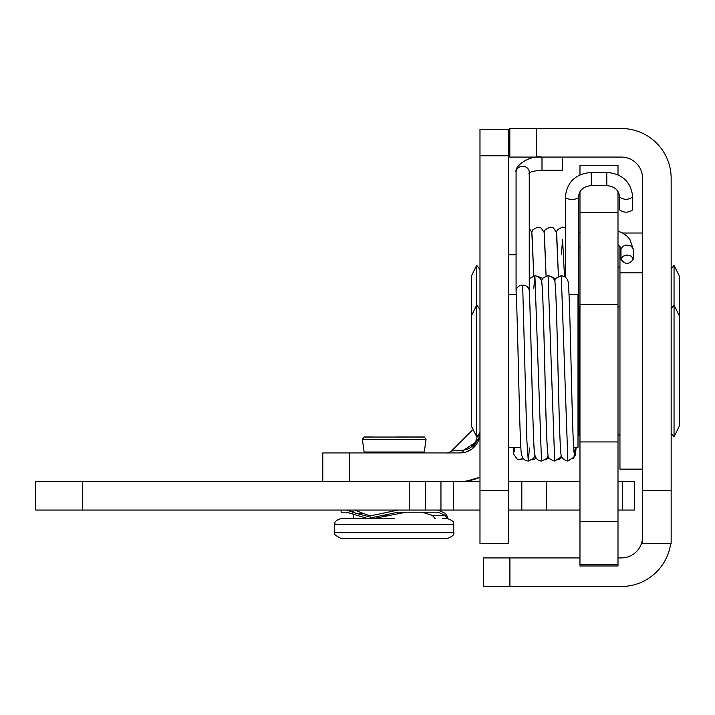 <?xml version="1.0" encoding="UTF-8"?>
<svg xmlns="http://www.w3.org/2000/svg" width="715" height="715" viewBox="0 0 715 715"><rect width="100%" height="100%" fill="white"/><g stroke="black" fill="none" stroke-linecap="round" stroke-linejoin="round"><path stroke-width="1.07" d="M579.972 249.303A6.158 4.272 180 0 0 578.542 246.568A6.158 4.272 180 0 1 579.972 249.303M627.135 254.978L631.461 256.211L633.293 259.25C629.182 264.764 625.08 264.764 620.969 259.25L622.577 256.372L627.135 254.978M579.257 306.994A6.158 4.272 180 0 0 578.542 306.261M519.698 459.227A6.158 6.113 180 0 0 522.924 458.324M514.335 450.101A6.158 6.113 180 0 0 513.638 454.222L517.428 459.405L523.398 458.896M618.001 174.809L618.001 165.254L579.972 165.254L579.972 174.862M618.001 564.367L579.972 564.367L579.972 565.976L618.001 565.976L618.001 191.548M579.972 564.367L579.972 521.593L618.001 521.593M508.544 510.063L579.972 510.063M453.426 510.063L453.426 481.499L35.75 481.499L35.75 510.063L479.979 510.063M622.291 510.063L634.589 510.063L634.589 481.499L622.291 481.499L622.291 510.063L618.001 510.063M398.148 510.063L367.662 516.4L356.419 513.415L346.382 510.063L353.317 511.779M447.313 516.4L445.418 513.415L447.313 516.4L447.313 518.518L445.865 516.4M353.8 518.518L353.8 514.237L346.382 512.19L367.662 518.518L398.148 512.19L438.107 512.19L445.168 515.354L447.313 518.518M341.109 510.063L341.109 512.19L346.382 512.19M445.418 513.415L438.107 510.063M406.138 512.19L373.766 518.518M435.104 518.518L432.271 515.354L422.118 512.19M354.372 510.063L370.781 516.212M546.421 510.063L546.421 481.499L579.972 481.499M618.001 481.499L622.291 481.499M472.463 448.591L479.685 436.382L479.979 433.013A19.913 19.913 0 0 1 460.067 452.926L322.787 452.926L322.787 481.499M464.92 481.249L472.499 479.881L479.979 477.236A48.486 48.486 0 0 1 460.067 481.499L463.669 481.356M479.979 543.454L508.544 543.454L508.544 490.347L479.979 490.347L479.979 543.454M508.544 155.798L508.544 129.245L479.979 129.245L479.979 155.798L508.544 155.798L508.544 490.347M479.979 155.798L479.979 490.347M465.823 452.077L471.775 449.118M479.979 477.236L467.092 480.981M479.059 438.965L477.843 441.968M460.067 452.926A6.641 4.612 90 0 0 463.847 450.075L475.386 442.46M477.164 436.204L477.128 436.794A6.641 4.612 180 0 0 479.979 433.013L479.685 436.382M477.128 436.794C475.716 444.265 471.292 448.698 463.847 450.075L451.478 450.977L472.115 430.35M476.279 440.529L477.111 436.999M479.979 269.609L476.682 265.31L471.48 275.847L471.48 331.161M479.979 309.434L476.682 305.135L476.682 265.31M679.25 331.161L679.25 275.847L674.048 265.31L674.048 305.135L679.25 315.681L679.25 370.987L679.25 317.085M671.153 269.081L674.048 265.31M642.588 490.347L642.588 178.321A21.244 21.244 0 0 0 621.344 157.077L536.375 157.077L536.375 128.512L621.344 128.512A49.809 49.809 0 0 1 671.153 178.321L671.153 490.347L642.588 490.347L642.588 543.454L671.153 543.454L671.153 490.347M536.375 128.512L509.822 128.512L509.822 157.077L536.375 157.077M670.697 543.454A49.809 49.809 0 0 1 621.344 586.488L509.911 586.488L509.911 557.923L483.358 557.923L483.358 586.488L509.911 586.488M642.588 536.679A21.244 21.244 0 0 1 621.344 557.923L618.001 557.923M579.972 557.923L509.911 557.923M573.618 447.331L578.006 447.331L578.006 294.651L569.015 294.651M476.682 370.987L476.682 305.135L471.48 315.681L471.48 426.301L476.682 436.838L476.682 370.987M471.48 424.889L471.48 370.987M671.153 433.067L674.048 436.838L679.25 426.301L679.25 370.987M679.25 426.301L674.048 436.838L674.048 305.135L679.25 315.681M671.153 308.907L674.048 305.135M642.588 469.129L619.959 469.129L619.959 246.568M453.426 481.499L479.979 481.499M521.825 510.063L521.825 481.499L508.544 481.499M546.421 481.499L521.825 481.499M453.748 524.265L453.748 532.693L334.674 532.693L334.674 524.265L453.748 524.265C452.193 522.871 456.769 522.299 447.402 518.518L442.478 518.518M394.215 518.518L341.019 518.518C332.412 521.664 335.684 523.478 334.674 524.265M334.674 532.693C333.074 533.569 335.192 535.481 341.019 538.44L447.402 538.44C452.345 536.581 454.463 534.668 453.748 532.693M364.141 452.014L362.371 439.412L426.051 439.412L424.281 452.014L364.141 452.014L365.195 452.926M424.335 437.044L364.096 437.044M414.664 437.044L416.693 436.99M414.709 436.99L423.879 436.99M396.333 436.99L413.681 436.99M373.713 436.99L372.926 437.044M372.256 437.044L372.873 436.99M371.737 436.99L364.552 436.99M529.252 290.853L529.252 172.19A6.587 5.908 180 0 0 522.665 166.282A6.587 5.908 180 0 0 516.078 172.19C514.246 165.442 530.521 154.976 541.997 157.077L541.997 170.25L562.49 170.25L562.49 157.077M632.712 196.983C628.315 200.075 623.927 200.075 619.539 196.983L619.539 209.835C623.927 212.936 628.315 212.936 632.712 209.835L632.712 196.983C631.068 181.968 622.434 173.772 606.794 172.395L591.287 172.395C575.593 173.808 566.95 181.994 565.368 196.983A6.587 2.404 180 0 0 571.955 199.378A6.587 2.404 180 0 0 578.542 196.983C579.043 190.288 583.297 186.49 591.287 185.569L591.287 172.395M522.665 285.106L526.892 440.932L528.305 461.041C523.487 460.782 521.038 456.76 520.958 449.002C519.313 426.069 517.705 319.56 516.087 291.345A6.587 5.908 -0 0 1 516.087 291.345A6.587 5.908 -0 0 1 516.078 291.014A6.587 5.908 -0 0 1 522.665 285.106A6.587 5.908 -0 0 1 529.243 290.773A6.587 5.908 -0 0 1 529.252 291.014M529.252 290.63L529.234 290.567C530.87 317.603 532.496 425.881 534.15 449.002C534.23 456.76 536.67 460.773 541.487 461.041L534.9 275.597L529.252 278.725M618.001 441.942L579.972 441.942L579.972 521.593M579.972 441.942L579.972 304.465L618.001 304.465M618.001 212.221L579.972 212.221L579.972 304.465M579.972 212.221L579.972 191.727M620.969 259.25L620.969 249.303L622.577 246.425L625.786 245.138L629.468 245.352L631.461 246.264L633.293 249.249L629.763 239.096L626.51 235.691L622.363 232.911L618.001 231.061M561.373 254.817L562.58 239.409L564.493 276.455M432.271 515.354L445.168 515.354M388.12 515.354L381.676 515.354M362.818 513.415L356.419 513.415M425.595 481.499L425.595 510.063M409.239 481.499L409.239 510.063M82.726 481.499L82.726 510.063M349.34 481.499L349.34 452.926M578.006 436.043L579.07 434.979L579.07 306.994L578.006 305.931M440.958 481.499L440.958 510.063M619.539 196.983C618.949 190.235 614.694 186.436 606.794 185.569L606.794 172.395M534.892 455.607L533.569 458.458L528.305 461.041L529.431 447.974M533.765 288.672L534.9 275.597C539.584 276.723 541.916 279.404 541.907 283.632C543.123 293.695 544.222 346.641 545.384 392.624C546.251 427.642 547.02 447.599 547.699 452.515M560.891 452.524C560.211 447.626 559.443 427.615 558.576 392.508C557.405 346.507 556.315 293.615 555.099 283.596C555.108 279.395 552.775 276.732 548.092 275.606L554.679 461.05C550.041 459.602 547.824 457.725 548.048 455.428C547.029 448.287 546.126 426.658 545.348 390.542C544.222 342.682 542.819 286.599 541.89 284.123M574.082 452.524C573.403 447.635 572.626 427.534 571.759 392.231C570.597 346.185 569.498 293.454 568.282 283.533C568.291 279.377 565.958 276.741 561.284 275.615L567.871 461.059L573.939 457.153L575.298 447.331M578.542 232.938L579.972 232.223M620.969 249.303L620.066 246.72L618.001 244.673M633.293 259.25L633.293 249.303M529.86 277.894L529.252 277.474M514.541 447.331L514.139 451.978M536.25 458.503L531.951 459.942M542.703 278.341L538.44 276.633M549.084 458.011L545.188 459.915M555.537 278.886L551.721 276.696M558.728 459.674L561.919 457.386M572.938 458.717L575.316 455.196L576.165 447.331M513.54 453.113L513.54 447.331M544.088 232.125L545.241 229.64L550.112 227.102L553.455 227.969L556.476 232.42L558.415 276.276L556.753 234.958M532.112 234.976L533.748 275.704L531.835 232.42L529.252 228.255M544.428 234.976L546.081 275.927L544.16 232.429L541.139 227.978L537.787 227.111L532.925 229.649L531.772 232.134M565.368 227.745L562.437 227.102L557.575 229.631L556.413 232.134M451.496 450.977C448.734 452.658 447.17 453.31 446.804 452.926M516.078 254.817L508.544 254.817M618.001 267.169L619.959 267.169M516.257 294.651L508.544 294.651M520.851 447.331L508.544 447.331M479.979 432.539L476.682 436.838L471.48 426.301M476.682 305.135L471.48 315.681M579.07 434.979L579.972 434.979M618.001 434.979L619.959 434.979M579.07 306.994L579.972 306.994M618.001 306.994L619.959 306.994M622.559 233.019L642.588 233.019M619.959 272.853L642.588 272.853M434.622 518.518L434.622 517.991M424.281 452.014L423.235 452.926M364.015 437.044L362.371 439.412M424.406 437.044L426.051 439.412M541.997 170.25C528.376 171.332 531.513 172.53 528.903 173.468M606.794 185.569L591.287 185.569M578.542 306.851L578.542 196.983M565.368 277.027L565.368 196.983M516.078 291.014L516.078 172.19M534.507 452.506C532.988 449.395 530.977 322.697 529.243 290.773M548.092 275.606L542.819 278.189L541.496 281.049M548.083 455.607L546.68 458.565L541.487 461.041M561.284 275.615L556.002 278.198L554.688 281.049M561.275 455.607L560.658 457.332L554.679 461.05M555.081 284.141C555.77 289.289 556.556 309.917 557.441 346.024C558.612 392.312 559.693 444.319 560.918 453.507C560.935 457.394 563.25 459.915 567.871 461.059"/></g></svg>
